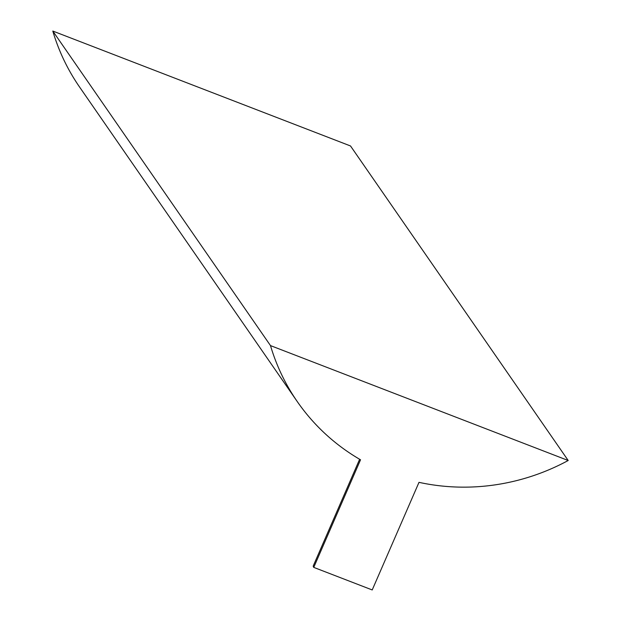 <?xml version="1.0" encoding="UTF-8"?>
<svg xmlns="http://www.w3.org/2000/svg" width="621" height="621" viewBox="0 0 621 621"><rect width="100%" height="100%" fill="white"/><g stroke="black" fill="none" stroke-linecap="round" stroke-linejoin="round"><path stroke-width="0.93" d="M313.752 567.384L360.537 459.788A213.57 204.022 -34.7 0 1 297.234 401.531A213.57 204.022 -34.7 0 1 270.484 345.594L568.199 460.503A213.57 204.022 -34.7 0 1 418.996 482.346L372.212 589.95L313.752 567.384A32.339 5.209 -156.5 0 1 313.326 565.77L359.637 459.261M568.199 460.503L350.516 145.966L52.801 31.05L270.484 345.594M297.234 401.531L79.55 86.994A213.57 204.022 -34.7 0 1 52.801 31.05"/></g></svg>
